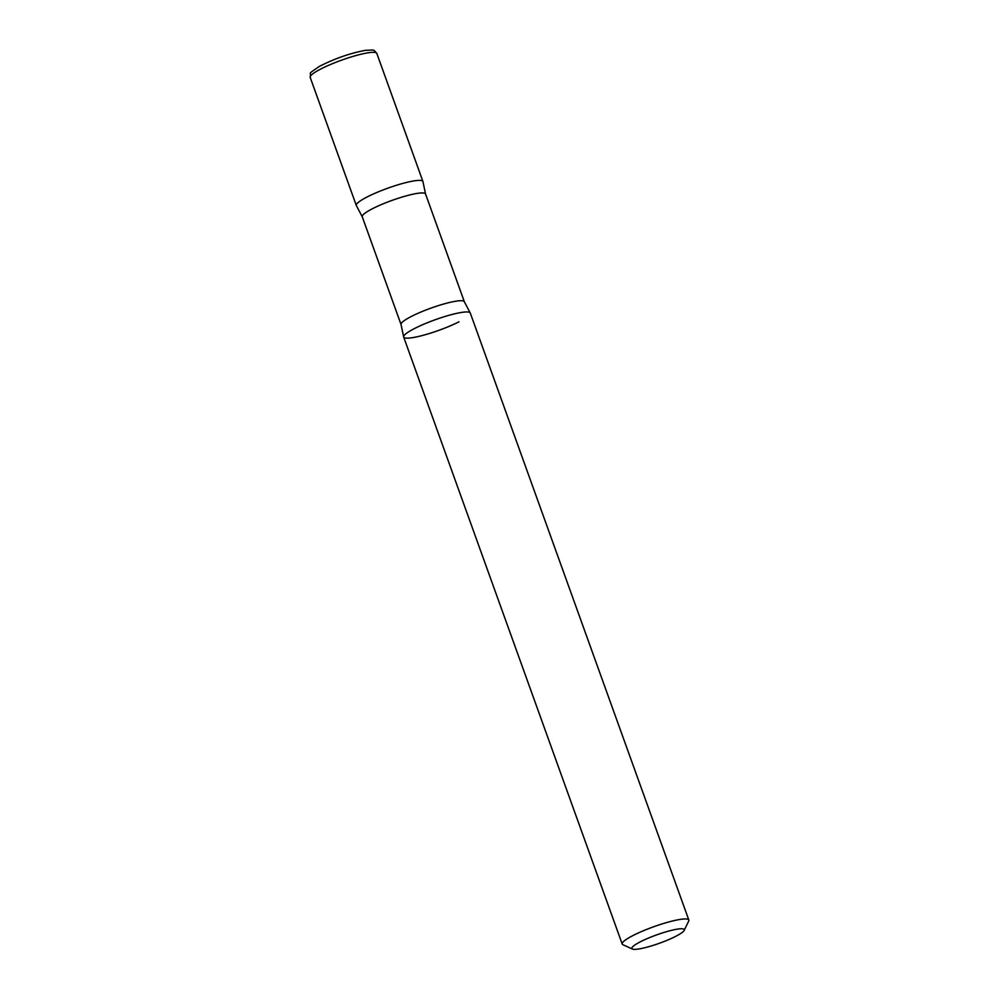 <?xml version="1.0" encoding="UTF-8"?>
<svg xmlns="http://www.w3.org/2000/svg" width="999" height="999" viewBox="0 0 999 999"><rect width="100%" height="100%" fill="white"/><g stroke="black" fill="none" stroke-linecap="round" stroke-linejoin="round"><path stroke-width="1.5" d="M422.927 181.493A35.402 5.594 160.2 0 0 414.66 180.794A35.402 5.594 160.2 0 0 376.948 192.42A35.402 5.594 160.2 0 0 356.306 205.469L310.202 77.41A35.402 5.594 160.2 0 1 330.844 64.348A35.402 5.594 160.2 0 1 368.556 52.722A35.402 5.594 160.2 0 1 376.823 53.422L422.927 181.493M684.153 930.419L688.698 921.053A35.402 5.594 160.2 0 0 688.835 920.054L470.292 313.062A35.402 5.594 160.2 0 0 462.025 312.362A35.402 5.594 160.2 0 0 424.313 323.988A35.402 5.594 160.2 0 0 403.671 337.05L622.202 944.043A35.402 5.594 160.2 0 0 622.939 944.729L632.417 949.05A27.847 4.408 160.2 0 0 638.336 949.05A27.847 4.408 160.2 0 0 666.021 940.733A27.847 4.408 160.2 0 0 684.153 930.419A27.847 4.408 160.2 0 0 677.747 929.082A27.847 4.408 160.2 0 0 646.166 939.06A27.847 4.408 160.2 0 0 632.417 949.05M688.835 920.054A35.402 5.594 160.2 0 0 680.556 919.367A35.402 5.594 160.2 0 0 642.856 930.981A35.402 5.594 160.2 0 0 622.202 944.043M367.57 196.741A35.402 5.594 -19.8 0 1 403.184 183.304A35.402 5.594 -19.8 0 1 422.977 181.743L425.549 193.981A33.641 5.32 -19.8 0 0 406.131 195.891A33.641 5.32 -19.8 0 0 372.952 208.466A33.641 5.32 -19.8 0 0 362.25 216.771L356.418 205.707A35.402 5.594 -19.8 0 1 367.57 196.741M459.028 321.803A35.402 5.594 -19.8 0 1 423.426 335.227A35.402 5.594 -19.8 0 1 403.621 336.8A35.402 5.594 -19.8 0 1 414.935 328.309A35.402 5.594 -19.8 0 1 449.163 315.259A35.402 5.594 -19.8 0 1 470.179 312.837L464.348 301.76L425.549 193.981M403.621 336.8L401.049 324.55A33.641 5.32 -19.8 0 1 411.75 316.246A33.641 5.32 -19.8 0 1 444.93 303.671A33.641 5.32 -19.8 0 1 464.348 301.76M310.202 77.41C311.588 71.066 306.481 75.4 319.355 66.409C334.653 58.604 349.975 53.247 365.334 50.35C375.711 49.962 372.852 49.226 376.823 53.422M401.049 324.55L362.25 216.771"/></g></svg>
